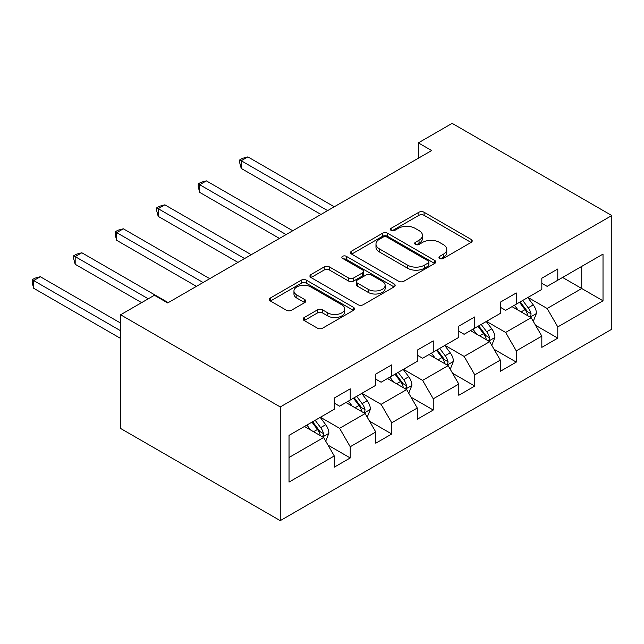 <?xml version="1.0" encoding="UTF-8"?>
<svg xmlns="http://www.w3.org/2000/svg" width="644" height="644" viewBox="0 0 644 644"><rect width="100%" height="100%" fill="white"/><g stroke="black" fill="none" stroke-linecap="round" stroke-linejoin="round"><path stroke-width="0.97" d="M439.715 258.445A2.584 1.489 0 0 0 443.37 258.445L471.118 242.418A3.695 2.133 0 0 0 472.205 240.912A3.695 2.133 0 0 0 471.118 239.407L424.106 212.262A3.695 2.133 0 0 0 418.882 212.262L391.133 228.282A2.584 1.489 0 0 0 390.377 229.336A2.584 1.489 0 0 0 391.133 230.391A2.584 1.489 0 0 0 394.788 230.391L398.378 228.322A11.817 6.826 0 0 1 415.098 228.322L419.019 230.584A11.817 6.826 0 0 1 422.48 235.406A11.817 6.826 0 0 1 419.019 240.236L415.42 242.305A2.584 1.489 0 0 0 414.664 243.36A2.584 1.489 0 0 0 415.42 244.422A2.584 1.489 0 0 0 419.083 244.422L422.673 242.345A11.817 6.826 0 0 1 439.385 242.345L443.305 244.607A11.817 6.826 0 0 1 446.767 249.429A11.817 6.826 0 0 1 443.305 254.259L439.715 256.328A2.584 1.489 0 0 0 438.958 257.391A2.584 1.489 0 0 0 439.715 258.445L439.715 256.328M304.226 317.516A3.695 2.133 0 0 0 303.139 319.022A3.695 2.133 0 0 0 304.226 320.535L317.412 328.15A3.695 2.133 0 0 0 322.636 328.15L353.459 310.352A3.695 2.133 0 0 0 354.538 308.846A3.695 2.133 0 0 0 353.459 307.341L306.447 280.196A3.695 2.133 0 0 0 301.223 280.196L270.399 297.987A3.695 2.133 0 0 0 269.321 299.5A3.695 2.133 0 0 0 270.399 301.006L286.33 310.199A3.695 2.133 0 0 0 291.555 310.199L304.749 302.591A3.695 2.133 0 0 0 305.828 301.078A3.695 2.133 0 0 0 304.749 299.573L296.844 295.008A9.877 5.707 0 0 1 293.954 290.975A9.877 5.707 0 0 1 300.048 285.703A9.877 5.707 0 0 1 310.819 286.942L341.771 304.813A9.877 5.707 0 0 1 344.661 308.846A9.877 5.707 0 0 1 338.567 314.119A9.877 5.707 0 0 1 327.796 312.879L322.636 309.901A3.695 2.133 0 0 0 317.412 309.901L304.226 317.516L304.226 320.535M611.8 215.539L452.144 123.358L418.35 142.871L431.657 150.551L167.698 302.946L154.391 295.266L120.597 314.779L280.253 406.952L611.8 215.539L611.8 329.221L280.253 520.642L280.253 406.952M398.644 281.251A3.695 2.133 0 0 0 403.869 281.251L434.684 263.452A3.695 2.133 0 0 0 435.771 261.947A3.695 2.133 0 0 0 434.684 260.442L387.672 233.297A3.695 2.133 0 0 0 382.447 233.297L351.632 251.088A3.695 2.133 0 0 0 350.545 252.601A3.695 2.133 0 0 0 351.632 254.106L398.644 281.251M343.654 259.001A2.584 1.489 0 0 1 346.271 259.363L346.271 256.296L394.072 283.891A3.695 2.133 0 0 1 395.15 285.397A3.695 2.133 0 0 1 394.072 286.902L363.248 304.701A3.695 2.133 0 0 1 358.024 304.701L311.012 277.556L311.012 274.537A3.695 2.133 0 0 0 309.933 276.051A3.695 2.133 0 0 0 311.012 277.556M311.012 274.537L324.206 266.922A3.695 2.133 0 0 1 329.43 266.922L348.493 277.934A3.695 2.133 0 0 0 353.717 277.934L362.467 272.879A3.695 2.133 0 0 0 363.546 271.374A3.695 2.133 0 0 0 362.467 269.868L342.616 258.405A2.584 1.489 0 0 1 341.859 257.35A2.584 1.489 0 0 1 343.453 255.974A2.584 1.489 0 0 1 346.271 256.296M328.013 445.133L350.231 457.956L350.231 446.743L375.774 431.995L375.774 443.209L391.745 433.992L391.745 422.778L417.288 408.03L417.288 419.244L433.251 410.027L433.251 398.813L458.794 384.066L458.794 395.279L474.765 386.062L474.765 374.848L500.308 360.101L500.308 371.314L516.271 362.097L516.271 350.883L541.821 336.136L541.821 347.349L557.784 338.132L557.784 326.919L603.017 300.796L603.017 254.098L581.733 266.391L581.733 288.512L603.017 300.796M350.231 457.956L334.268 467.174L334.268 455.96L289.035 482.082L289.035 435.376L334.268 409.262L334.268 398.048L350.231 388.823L350.231 400.045L375.774 385.297L375.774 374.075L391.745 364.858L391.745 376.08L417.288 361.324L417.288 350.111L433.251 340.893L433.251 352.107L458.794 337.359L458.794 326.146L474.765 316.928L474.765 328.142L500.308 313.395L500.308 302.181L516.271 292.964L516.271 304.177L541.821 289.43L541.821 278.216L557.784 268.999L557.784 280.212L603.017 254.098M345.973 402.5L365.132 413.561L339.589 428.308L320.43 417.248M334.268 403.112L339.589 406.187L350.231 400.045M339.589 428.308L350.231 446.743M365.132 413.561L375.774 431.995M387.487 378.535L406.646 389.596L381.095 404.343L361.936 393.283M375.774 379.147L381.095 382.222L391.745 376.08M381.095 404.343L391.745 422.778M406.646 389.596L417.288 408.03M428.993 354.57L448.152 365.631L422.609 380.379L403.45 369.318M417.288 355.182L422.609 358.257L433.251 352.107M422.609 380.379L433.251 398.813M448.152 365.631L458.794 384.066M470.506 330.605L489.665 341.666L464.123 356.414L444.964 345.353M458.794 331.217L464.123 334.292L474.765 328.142M464.123 356.414L474.765 374.848M489.665 341.666L500.308 360.101M512.012 306.641L531.171 317.701L505.629 332.449L486.47 321.388M500.308 307.252L505.629 310.328L516.271 304.177M505.629 332.449L516.271 350.883M531.171 317.701L541.821 336.136M562.574 277.451L581.733 288.512L547.142 308.484L527.983 297.423M541.821 283.288L547.142 286.355L557.784 280.212M547.142 308.484L557.784 326.919M120.597 314.779L120.597 428.461L280.253 520.642M418.35 142.871L418.35 158.231M289.035 457.498L323.626 437.526L304.467 426.465M323.626 437.526L334.268 455.96M535.567 325.301L557.784 338.132M494.053 349.265L516.271 362.097M452.547 373.238L474.765 386.062M411.033 397.203L433.251 410.027M369.527 421.168L391.745 433.992M440.746 258.808L443.305 257.334A11.817 6.826 0 0 0 446.767 252.504L446.767 249.429M422.48 235.406L422.48 238.481A11.817 6.826 0 0 1 419.019 243.303L416.459 244.784M471.07 242.45L424.106 215.338A3.695 2.133 0 0 0 418.882 215.338L392.164 230.761M434.636 263.485L387.672 236.372A3.695 2.133 0 0 0 382.447 236.372L351.68 254.138M428.155 263.002A2.584 1.489 0 0 0 428.912 261.947A2.584 1.489 0 0 0 428.155 260.892L386.891 237.064A2.584 1.489 0 0 0 383.228 237.064L379.445 239.254A11.817 6.826 0 0 0 375.983 244.076A11.817 6.826 0 0 0 379.445 248.906L407.652 265.191A11.817 6.826 0 0 0 424.372 265.191L428.155 263.002L428.155 266.077A2.584 1.489 0 0 0 428.912 265.022L428.912 261.947M375.983 244.076L375.983 247.151A11.817 6.826 0 0 0 379.445 251.981L379.445 248.906M428.155 266.077L424.372 268.266A11.817 6.826 0 0 1 407.652 268.266L379.445 251.981M311.06 277.58L324.206 269.997L324.206 266.922M363.546 271.374L363.546 274.449A3.695 2.133 0 0 1 362.467 275.954L353.717 281.001A3.695 2.133 0 0 1 348.493 281.001L329.43 269.997A3.695 2.133 0 0 0 324.206 269.997M346.271 259.363L394.023 286.934M368.279 289.357A9.877 5.707 0 0 0 379.05 290.589A9.877 5.707 0 0 0 385.144 285.324A9.877 5.707 0 0 0 382.254 281.291L371.347 274.996A3.695 2.133 0 0 0 366.122 274.996L357.372 280.043A3.695 2.133 0 0 0 356.293 281.549A3.695 2.133 0 0 0 357.372 283.062L368.279 289.357L368.279 292.424A9.877 5.707 0 0 0 379.05 293.664A9.877 5.707 0 0 0 385.144 288.391L385.144 285.324M356.293 281.549L356.293 284.624A3.695 2.133 0 0 0 357.372 286.129L357.372 283.062M368.279 292.424L357.372 286.129M344.661 308.846L344.661 311.921A9.877 5.707 0 0 1 338.567 317.186A9.877 5.707 0 0 1 327.796 315.954L322.636 312.976A3.695 2.133 0 0 0 317.412 312.976L304.274 320.559M293.954 290.975L293.954 294.05A9.877 5.707 0 0 0 296.844 298.083L296.844 295.008M304.701 302.616L296.844 298.083M353.411 310.384L306.447 283.263A3.695 2.133 0 0 0 301.223 283.263L270.448 301.03M533.28 321.34L536.444 313.362A9.974 5.756 -120 0 0 533.256 304.878L527.766 297.544M518.195 310.207L514.459 305.224M334.268 206.78L247.868 156.895L241.218 160.742L241.218 168.422L320.962 214.46M529.634 316.808L530.841 315.528L531.059 313.789A9.974 5.756 -120 0 0 528.201 307.792L522.711 300.458M520.215 301.907L526.309 310.038A5.08 2.93 60 0 1 527.227 311.583L531.059 313.789M519.515 302.302L525.013 309.635A9.974 5.756 60 0 1 527.863 315.632M241.218 168.422L239.753 162.964L239.753 159.897L327.611 210.62M239.753 159.897L242.41 158.36L247.868 156.895M491.766 345.305L494.93 337.335A9.974 5.756 -120 0 0 491.75 328.843L486.26 321.509M476.681 334.172L472.954 329.189M292.754 230.745L206.354 180.867L199.704 184.707L199.704 192.387L279.448 238.425M488.12 340.773L489.327 339.493L489.545 337.754A9.974 5.756 -120 0 0 486.695 331.757L481.205 324.431M478.701 325.872L484.795 334.003A5.08 2.93 60 0 1 485.721 335.548L489.545 337.754M478.009 326.275L483.499 333.6A9.974 5.756 60 0 1 486.357 339.597M199.704 192.387L198.239 186.929L198.239 183.862L286.105 234.585M198.239 183.862L200.904 182.324L206.354 180.867M450.253 369.27L453.424 361.3A9.974 5.756 -120 0 0 450.236 352.807L444.746 345.474M435.175 358.136L431.44 353.154M251.249 254.71L164.848 204.832L158.191 208.672L158.191 216.352L237.942 262.39M446.614 364.737L447.822 363.466L448.039 361.719A9.974 5.756 -120 0 0 445.181 355.721L439.691 348.396M437.196 349.837L443.289 357.967A5.08 2.93 60 0 1 444.207 359.513L448.039 361.719M436.495 350.239L441.993 357.565A9.974 5.756 60 0 1 444.843 363.562M158.191 216.352L156.733 210.894L156.733 207.827L244.591 258.55M156.733 207.827L159.39 206.289L164.848 204.832M408.747 393.234L411.91 385.265A9.974 5.756 -120 0 0 408.731 376.772L403.241 369.439M393.661 382.101L389.934 377.118M209.735 278.675L123.334 228.797L116.685 232.637L116.685 240.317L196.428 286.355M405.1 388.702L406.308 387.43L406.525 385.692A9.974 5.756 -120 0 0 403.675 379.686L398.177 372.361M395.682 373.802L401.776 381.932A5.08 2.93 60 0 1 402.701 383.478L406.525 385.692M394.989 374.204L400.479 381.538A9.974 5.756 60 0 1 403.337 387.535M116.685 240.317L115.22 234.867L115.22 231.792L203.085 282.515M115.22 231.792L117.884 230.254L123.334 228.797M367.233 417.199L370.405 409.23A9.974 5.756 -120 0 0 367.217 400.737L361.727 393.404M352.155 406.066L348.42 401.083M168.221 302.64L81.828 252.762L75.171 256.602L75.171 264.282L141.616 302.64M363.586 412.667L364.802 411.395L365.019 409.656A9.974 5.756 -120 0 0 362.161 403.659L356.671 396.326M354.176 397.767L360.262 405.897A5.08 2.93 60 0 1 361.187 407.443L365.019 409.656M353.476 398.169L358.974 405.503A9.974 5.756 60 0 1 361.823 411.5M75.171 264.282L73.714 258.832L73.714 255.757L148.265 298.8M73.714 255.757L76.37 254.219L81.828 252.762M325.727 441.172L328.891 433.195A9.974 5.756 -120 0 0 325.711 424.702L320.213 417.368M310.641 430.031L306.914 425.056M120.597 323.079L40.314 276.727L33.665 280.567L33.665 288.246L120.597 338.438M322.081 436.64L323.288 435.36L323.505 433.621A9.974 5.756 -120 0 0 320.656 427.624L315.158 420.291M312.662 421.731L318.756 429.862A5.08 2.93 60 0 1 319.682 431.408L323.505 433.621M311.97 422.134L317.46 429.468A9.974 5.756 60 0 1 320.318 435.465M33.665 288.246L32.2 282.797L32.2 279.721L120.597 330.758M32.2 279.721L34.865 278.184L40.314 276.727M443.305 257.334L443.305 254.259M415.42 244.422L415.42 242.305M419.019 243.303L419.019 240.236M391.133 230.391L391.133 228.282M418.882 215.338L418.882 212.262M424.106 215.338L424.106 212.262M471.118 242.418L471.118 239.407M351.632 254.106L351.632 251.088M382.447 236.372L382.447 233.297M387.672 236.372L387.672 233.297M434.684 263.452L434.684 260.442M407.652 268.266L407.652 265.191M424.372 268.266L424.372 265.191M329.43 269.997L329.43 266.922M348.493 281.001L348.493 277.934M353.717 281.001L353.717 277.934M362.467 275.954L362.467 272.879M394.072 286.902L394.072 283.891M317.412 312.976L317.412 309.901M322.636 312.976L322.636 309.901M327.796 315.954L327.796 312.879M304.749 302.591L304.749 299.573M270.399 301.006L270.399 297.987M301.223 283.263L301.223 280.196M306.447 283.263L306.447 280.196M353.459 310.352L353.459 307.341M530.189 317.13L536.38 313.556M528.201 307.792L533.256 304.878M521.109 311.889L525.013 309.635M488.683 341.095L494.866 337.52M486.695 331.757L491.75 328.843M479.603 335.854L483.499 333.6M447.169 365.059L453.36 361.493M445.181 355.721L450.236 352.807M438.089 359.819L441.993 357.565M405.656 389.024L411.846 385.458M403.675 379.686L408.731 376.772M396.583 383.784L400.479 381.538M364.15 412.989L370.332 409.423M362.161 403.659L367.217 400.737M355.069 407.749L358.974 405.503M322.636 436.962L328.826 433.388M320.656 427.624L325.711 424.702M313.556 431.713L317.46 429.468"/></g></svg>
